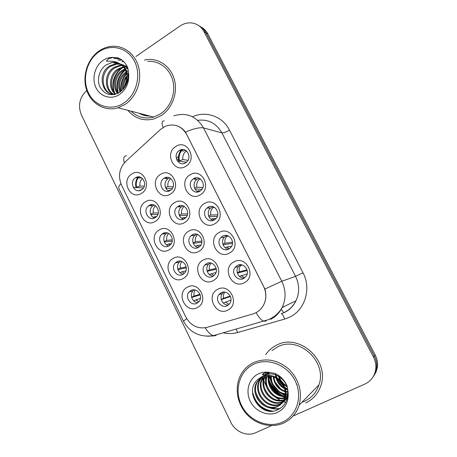 <?xml version="1.0" encoding="UTF-8"?>
<svg xmlns="http://www.w3.org/2000/svg" width="457" height="457" viewBox="0 0 457 457"><rect width="100%" height="100%" fill="white"/><g stroke="black" fill="none" stroke-linecap="round" stroke-linejoin="round"><path stroke-width="0.69" d="M183.131 278.507C171.683 285.362 161.475 264.409 173.26 258.394C184.639 251.304 195.133 272.526 183.131 278.507M176.83 261.844L175.471 262.878C170.038 267.836 176.756 278.17 182.966 274.349L184.531 273.115C189.718 267.996 182.869 258.028 176.83 261.844M169.05 249.819C157.756 256.817 147.668 236.103 159.293 229.934C170.524 222.702 180.892 243.678 169.05 249.819M162.909 233.498L162.035 234.11C155.963 238.76 162.532 249.939 168.976 245.86L170.073 245.061C175.899 240.216 169.176 229.42 162.909 233.498M155.134 221.456C143.995 228.591 134.021 208.112 145.486 201.8C156.562 194.431 166.816 215.167 155.134 221.456M149.142 205.473L148.805 205.69C142.087 209.952 148.439 222.039 155.146 217.692L155.723 217.304C162.201 212.825 155.666 201.126 149.142 205.473M141.373 193.42C130.382 200.692 120.522 180.441 131.839 173.98C142.767 166.485 152.901 186.982 141.373 193.42M135.535 177.762C128.468 181.777 134.638 194.391 141.47 189.844L141.499 189.826C148.474 185.89 142.561 173.386 135.758 177.63L135.535 177.762M197.373 307.532C185.765 314.239 175.442 293.046 187.387 287.185C198.926 280.238 209.546 301.711 197.373 307.532M190.912 290.521L189.118 291.989C184.302 297.176 191.123 306.75 197.121 303.168L199.103 301.494C203.673 296.17 196.744 286.945 190.912 290.521M213.242 280.575C201.417 287.522 190.923 266.231 203.091 260.136C214.847 252.944 225.638 274.508 213.242 280.575M206.575 263.632L204.827 265.049C199.789 270.315 206.718 280.072 212.888 276.336L214.847 274.68C219.606 269.27 212.556 259.907 206.575 263.632M198.766 251.424C187.102 258.519 176.733 237.474 188.735 231.219C200.326 223.884 210.991 245.198 198.766 251.424M192.266 234.835L191.02 235.766C185.268 240.759 192.083 251.401 198.504 247.391L199.989 246.237C205.45 241.062 198.492 230.842 192.266 234.835M184.457 222.61C172.957 229.848 162.709 209.055 174.545 202.645C185.976 195.168 196.516 216.235 184.457 222.61M178.121 206.37L177.436 206.838C170.958 211.46 177.59 223.073 184.285 218.783L185.228 218.115C191.42 213.27 184.622 202.091 178.121 206.37M170.318 194.134C158.973 201.514 148.839 180.955 160.516 174.397C171.798 166.782 182.212 187.604 170.318 194.134M164.137 178.236L164.069 178.276C156.865 182.417 163.229 195.093 170.233 190.5L170.575 190.278C177.51 185.879 170.941 173.649 164.137 178.236M227.883 310.069C215.898 316.867 205.284 295.325 217.618 289.39C229.534 282.346 240.456 304.168 227.883 310.069M221.051 292.766L218.869 294.674C214.493 300.123 221.491 309.109 227.437 305.619L229.814 303.471C233.915 297.901 226.826 289.292 221.051 292.766M229.42 253.075C217.372 260.273 206.713 238.897 219.103 232.55C231.082 225.107 242.05 246.769 229.42 253.075M222.542 236.218L220.862 237.56C215.561 242.895 222.605 252.881 228.963 248.974L230.888 247.363C235.869 241.856 228.694 232.327 222.542 236.218M214.704 223.804C202.828 231.151 192.288 210.02 204.513 203.519C216.321 195.927 227.163 217.332 214.704 223.804M208.004 207.301L206.907 208.095C200.783 213.099 207.684 224.119 214.344 219.908L215.715 218.863C221.508 213.648 214.442 203.108 208.004 207.301M200.166 194.871C188.45 202.36 178.036 181.48 190.089 174.825C201.737 167.096 212.454 188.244 200.166 194.871M193.631 178.716L193.197 179.001C186.233 183.543 192.9 195.716 199.898 191.18L200.629 190.678C207.267 185.873 200.4 174.208 193.631 178.716M185.799 166.279C174.243 173.911 163.949 153.266 175.836 146.463C187.324 138.597 197.915 159.499 185.799 166.279M179.424 150.467C171.998 154.695 178.436 167.559 185.616 162.783L185.651 162.766C192.945 158.63 186.856 145.926 179.704 150.302L179.424 150.467M244.306 282.706C232.093 289.744 221.302 268.116 233.87 261.93C246.015 254.635 257.12 276.559 244.306 282.706M237.257 265.477L235.081 267.379C230.539 272.932 237.657 282.02 243.752 278.387L246.152 276.205C250.373 270.527 243.158 261.867 237.257 265.477M183.274 274.166C178.019 273.732 175.488 265.785 179.435 262.164L180.721 261.175M168.787 245.963C163.697 244.981 161.967 236.955 166.148 233.756L167.433 232.927M154.517 218.018C149.622 216.527 148.662 208.449 153.055 205.69L154.243 205.05M197.961 302.631C192.58 302.768 189.227 294.925 192.934 290.909L194.122 289.818M213.185 276.159C207.792 276.085 204.702 268.27 208.483 264.3L210.197 262.906M198.212 247.545C192.98 246.849 190.775 238.92 194.825 235.384L196.624 234.184M183.468 219.183C178.43 217.915 177.082 209.889 181.395 206.821L183.148 205.856M168.964 191.083C164.143 189.295 163.623 181.201 168.17 178.613L169.753 177.91M228.363 305.03C222.862 305.613 218.869 297.93 222.365 293.543L223.89 292.046M228.597 249.162C223.239 248.785 220.514 241.045 224.347 237.154L226.706 235.486M213.339 220.371C208.181 219.343 206.404 211.471 210.551 208.061L212.945 206.701M198.349 191.837C193.408 190.221 192.546 182.229 196.996 179.338L199.252 178.316M244.095 278.187C238.594 278.524 234.881 270.932 238.4 266.585L240.553 264.712M160.407 129.502L165.365 126.258C174.368 123.167 181.469 125.886 186.656 134.415L263.563 286.379C266.58 292.806 266.562 299.089 263.5 305.219C261.05 309.606 257.497 312.514 252.847 313.953L207.038 327.361C197.904 329.234 190.843 325.801 185.856 317.061L121.505 185.051C117.883 176.162 119.266 168.313 125.652 161.504L160.407 129.502M178.904 150.827L178.087 151.558M183.371 151.158L185.622 150.307M139.928 178.104L141.15 177.527M127.88 110.343C134.975 118.666 143.778 121.499 154.283 118.831L161.127 115.638C171.883 108.732 177.767 93.616 174.62 80.535C171.541 67.43 159.956 58.473 147.868 59.53L144.412 60.061L147.868 59.53C159.956 58.473 171.541 67.43 174.62 80.535C177.767 93.616 171.883 108.732 161.127 115.638L154.283 118.831C143.778 121.499 134.975 118.666 127.88 110.343M127.223 77.142L124.041 88.161L127.223 77.142M276.536 345.206C272.086 347.406 268.465 350.559 265.677 354.672C268.465 350.559 272.086 347.406 276.536 345.206C298.735 332.747 329.851 360.202 320.917 385.422C329.851 360.202 298.735 332.747 276.536 345.206M263.963 380.927L266.454 386.588L263.963 380.927M275.451 397.167L278.867 399.521L275.451 397.167M175.842 125.418C179.652 126.452 182.857 128.68 185.462 132.102L264.889 289.047C266.545 294.742 266.094 300.123 263.523 305.207M287.676 396.67L287.316 396.55M286.962 396.425L286.516 396.259M285.157 395.699L280.267 392.906M271.589 382.977L269.093 376.425M268.836 375.266L268.63 374.1M268.573 373.695L268.493 373.066M268.282 378.459L267.608 375.58C269.607 385.097 274.954 392.055 283.648 396.453M145.32 115.021L143.744 114.467M142.076 114.033L146.96 115.301L142.076 114.033M372.866 377.236L375.214 373.209L376.499 368.679C377.134 364.303 376.402 360.065 374.317 355.969L205.953 32.83C204.279 29.676 201.943 27.311 198.938 25.741C201.943 27.311 204.279 29.676 205.953 32.83L374.317 355.969C376.402 360.065 377.134 364.303 376.499 368.679L375.214 373.209L372.866 377.236M305.602 403.011C313.148 399.469 318.255 393.603 320.917 385.422C318.255 393.603 313.148 399.469 305.602 403.011M293.086 416.053L364.846 384.08C370.838 381.218 374.449 376.471 375.665 369.833C376.3 365.429 375.568 361.161 373.466 357.037L204.045 31.687C201.051 26.312 196.636 23.376 190.803 22.873C186.97 22.696 183.371 23.753 180.001 26.043L135.9 56.519M86.761 90.515C79.507 97.324 77.719 105.47 81.392 114.947L230.825 422.257C235.218 431.751 246.957 436.829 255.589 432.762L271.629 425.616M268.922 380.39C271.498 387.068 275.891 392.163 282.1 395.671M268.842 372.586L268.979 373.637L268.842 372.586M269.042 374.06L269.104 374.42L269.042 374.06M269.362 375.688L271.012 380.71L269.362 375.688M273.018 384.508L279.05 391.381L273.018 384.508M282.277 393.688L285.202 395.248L282.277 393.688M285.734 395.482L286.528 395.813L285.734 395.482M144.298 114.61L145.6 115.078L144.298 114.61M373.712 376.031L376.042 372.038L377.322 367.537C377.95 363.189 377.225 358.985 375.151 354.918L207.844 33.961C206.176 30.83 203.856 28.483 200.869 26.917M177.687 161.435L178.773 160.47M178.51 158.745L176.876 160.207M241.25 264.774L240.662 265.466C239.331 267.345 238.88 269.453 239.325 271.801L246.997 269.801M237.263 272.743L239.325 271.801M237.372 273.132L247.197 270.544M247.151 273.926L239.445 276.388M241.216 275.571L244.672 277.793M224.81 292.103L224.775 292.143C223.502 293.971 223.079 296.033 223.513 298.33L230.157 296.05M221.251 299.398L223.513 298.33M221.308 299.621L230.368 296.496M230.956 300.078L223.307 303.065M225.375 302.083L229.054 304.413M195.282 290.006C194.076 291.8 193.682 293.817 194.099 296.056L199.983 294.279M191.58 297.216L194.099 296.056M191.649 297.461L200.195 294.862M200.457 298.312L193.654 300.803M195.916 299.752L198.829 301.826M227.466 235.663L226.803 236.309C225.107 238.286 224.496 240.605 224.975 243.255L232.504 242.204M222.85 244.181L224.975 243.255M223.05 244.752L232.493 243.387M231.642 246.243L226.849 246.986L225.198 247.711M226.849 246.986L229.277 248.785M209.215 206.753L208.832 207.295M213.785 207.015L213.202 207.484C211.083 209.523 210.283 212.042 210.791 215.041L217.761 214.807M208.62 215.938L210.791 215.041M208.923 216.681L217.343 216.355M215.99 218.572L212.648 218.726L211.14 219.354M212.648 218.726L214.156 220.006M194.356 178.784L194.813 178.161M195.922 177.887L195.116 178.853M200.286 178.733L199.84 179.024C197.258 181.063 196.236 183.771 196.773 187.147L202.879 187.53M194.556 188.01L196.773 187.147M194.996 188.93L201.931 189.312M200.355 190.877L198.601 190.792L197.281 191.312M198.601 190.792L199.321 191.483M186.696 150.953L186.376 151.136C183.525 153.158 182.366 155.968 182.909 159.567L187.993 160.321M181.498 150.833C179.27 153.826 178.607 157.151 179.515 160.813L178.95 161.161C177.956 157.385 178.567 153.895 180.778 150.707M180.921 150.519L181.709 149.605M182.743 149.525L181.652 150.644M179.515 160.813L182.909 159.567M178.95 161.161L186.41 162.212M184.845 163.189L183.6 163.589M211.157 263.083L211.071 263.175C209.489 265.1 208.929 267.339 209.392 269.904L216.155 268.379M207.067 270.95L209.392 269.904M207.181 271.332L216.315 269.242M216.03 272.463L209.266 274.508M211.237 273.617L213.973 275.588M193.351 234.35L193.1 234.755M197.635 234.504L197.601 234.538C195.659 236.52 194.933 238.942 195.43 241.804L201.943 241.016M193.048 242.821L195.43 241.804M193.237 243.347L201.874 242.261M200.937 244.981L197.253 245.478L195.407 246.266M197.253 245.478L199.121 246.997M178.836 206.37L179.144 205.884M180.149 205.616L179.601 206.37M184.217 206.347C181.977 208.352 181.115 210.911 181.623 214.025L187.576 213.859M179.201 215.001L181.623 214.025M179.475 215.658L187.142 215.413M185.799 217.561L183.428 217.652L181.732 218.343M183.428 217.652L184.514 218.646M177.876 261.387L177.716 261.69M181.915 261.513C180.424 263.398 179.904 265.586 180.355 268.07L186.21 266.905M177.779 269.202L180.355 268.07M177.893 269.567L186.33 267.859M185.868 270.938L182.149 271.726L179.995 272.68M182.149 271.726L184.251 273.4M275.405 373.746L275.542 374.163M276.388 376.379L277.193 378.076M277.89 379.339L283.466 386.154M284.808 387.273L287.47 389.118M130.97 111.142C137.448 117.335 145.035 119.311 153.723 117.061L160.31 114.01C170.415 107.509 175.911 93.291 172.917 81.026C169.987 68.733 159.065 60.364 147.708 61.432M125.184 104.379C136.135 97.135 142.081 81.357 138.802 67.796C135.592 54.212 123.71 45.049 111.405 46.328C106.892 46.808 102.676 48.419 98.769 51.173C87.253 59.296 81.98 76.502 86.641 90.166C91.2 103.876 105.019 111.811 118.055 107.783L125.184 104.379M123.927 103.002C136.472 94.793 141.579 75.068 134.529 61.341C127.674 47.488 110.72 43.335 98.649 52.069C86.476 60.604 81.854 79.627 88.527 93.034C95.022 106.561 111.485 111.417 123.927 103.002M120.797 64.437C118.192 62.729 115.358 62.083 112.296 62.512L106.447 64.711C99.289 69.19 96.473 79.695 99.98 86.99C104.63 94.668 110.982 96.576 119.043 92.702C125.641 88.144 128.811 81.455 128.548 72.634L127.743 67.767C125.555 62.729 122.122 59.359 117.432 57.651L113.085 57.433L108.452 58.804L106.384 61.141L109.92 61.232C114.136 61.038 117.889 62.203 121.191 64.74C123.978 67.059 125.841 70.104 126.778 73.885C127.766 78.347 127.172 82.654 124.995 86.813M122.744 89.686C121.91 84.499 123.356 79.786 127.08 75.554M127.92 74.742L128.594 74.177M123.55 88.778C123.15 84.505 124.373 80.523 127.212 76.833M128.103 75.828L128.566 75.376M119.945 92.114C117.043 84.071 119.071 77.307 126.029 71.835L126.138 71.766M120.602 91.634C118.249 84.174 120.185 77.821 126.418 72.583M117.483 93.434C112.125 86.979 114.45 75.051 122.07 70.401L124.841 69.03M118.095 93.194C113.216 86.636 115.707 75.274 123.07 70.761L125.189 69.647M115.467 94.273C107.926 88.881 109.172 74.2 118.032 68.933L123.35 66.893M115.707 93.914C108.932 88.024 110.645 74.354 119.049 69.298L123.738 67.379M114.027 94.605C104.202 91.377 103.522 73.446 113.902 67.43L119.74 65.3L121.739 65.208M114.273 94.559C105.087 90.657 104.984 73.606 114.941 67.807L120.762 65.682L122.15 65.591M118.529 93.005L116.706 93.679C102.682 98.255 95.913 73.92 109.68 65.894L115.57 63.74L119.985 63.934M114.941 94.416C102.288 95.307 98.392 73.446 110.743 66.282L116.621 64.134L120.465 64.22M126.852 71.349L128.348 70.641M125.481 68.818L127.366 68.379M123.898 66.813L125.681 66.733M126.252 66.756L127.349 66.876M124.31 67.276L126.115 67.11M122.15 65.225L123.841 65.442M124.384 65.562L127.217 66.602M122.602 65.591L124.315 65.734M124.864 65.831L127.172 66.505M120.242 63.997C123.39 64.763 126.012 66.539 128.12 69.321M120.734 64.271C123.487 64.825 125.864 66.134 127.857 68.184M110.565 62.895L112.382 62.546L119.523 63.637M120.06 63.9C125.212 66.859 127.949 71.618 128.274 78.181M128.577 73.269L127.846 74.4M127.097 75.673C124.801 79.884 123.499 84.391 123.19 89.201M113.724 58.29L119.843 58.713M117.929 59.918L121.739 59.918M122.048 61.512L123.487 61.415M113.827 91.697C111.405 82.477 113.896 74.622 121.294 68.127M117.78 92.725C115.472 83.745 117.906 76.068 125.081 69.693M121.071 91.257C120.06 84.625 121.905 78.61 126.606 73.211M124.715 87.23L127.217 78.952M114.256 58.496L120.088 58.85M118.449 60.118L121.962 60.09M122.556 61.706L123.698 61.621M114.69 92.845C111.131 84.379 114.861 72.674 122.784 67.613M118.34 93.091C115.935 84.162 118.283 76.473 125.378 70.018M121.476 90.909C120.659 84.654 122.413 78.935 126.743 73.748M125.332 86.173L127.097 80.283M302.014 402.217L304.682 401.189C311.697 397.887 316.461 392.443 318.969 384.851C327.498 361.23 298.33 335.301 277.439 346.994L271.978 350.559M283.426 423.142C291.143 419.56 296.382 413.568 299.146 405.153C302.511 391.5 299.009 379.424 288.647 368.925C277.382 359.648 265.637 357.563 253.412 362.681C247.648 365.537 243.295 369.879 240.348 375.7C234.481 387.507 237.023 403.394 246.489 413.951C255.931 424.519 271.349 428.506 283.426 423.142M282.352 422.194C296.947 415.893 303.06 396.162 295.033 380.504C287.225 364.749 267.648 357.345 253.618 364.303C239.474 371.038 233.961 390.089 241.53 405.313C248.894 420.634 267.871 428.729 282.352 422.194M261.553 377.019L257.845 379.476C243.598 391.329 260.41 417.327 276.656 410.237C284.42 406.839 288.201 400.509 287.996 391.238L287.11 385.999C284.625 380.327 280.684 376.174 275.28 373.54L270.253 372.524C267.613 372.369 262.644 372.815 262.626 375.003L272.595 376.431C278.976 378.95 283.06 383.497 284.854 390.072C285.511 393.031 285.391 395.893 284.494 398.647C283.094 402.486 280.678 405.176 277.245 406.707C264.974 412.865 249.653 395.573 256.48 382.795L261.13 377.036M297.079 384.388L296.702 384.371M287.076 386.839L283.466 384.468M279.992 380.19L278.364 376.094M286.773 385.919C283.191 383.931 280.672 380.818 279.204 376.579M284.454 388.621C280.318 386.479 277.53 382.972 276.079 378.105M287.584 389.153L285.117 388.176M284.1 387.622C280.787 385.639 278.41 382.663 276.976 378.676M276.708 377.785L276.211 375.106M287.744 392.226L285.853 391.952M285.151 391.78C278.119 389.473 274.131 384.428 273.189 376.654M287.756 391.66L285.785 391.289M285.048 391.078C278.701 388.758 274.965 384.046 273.846 376.934M287.51 394.3L285.859 394.322M285.265 394.282C276.788 393.803 269.71 384.543 270.824 375.94M287.59 393.808L285.888 393.768M285.271 393.7C277.273 392.894 270.664 384.326 271.384 376.071M287.79 395.968L287.247 396.105M287.047 396.15L285.574 396.39M285.048 396.436C274.903 397.476 265.848 385.531 268.739 375.625M287.185 395.711L285.665 395.899M285.128 395.922C275.365 396.55 266.825 385.274 269.242 375.677M287.539 397.339L286.813 397.664M286.396 397.824L284.894 398.281M284.591 398.35C273.137 401.269 261.838 386.611 266.837 375.597M267.185 374.809L267.448 374.272M267.671 373.866L268.379 372.723M287.607 397.03L287.007 397.27M286.579 397.424L285.208 397.796M284.722 397.887C273.566 400.309 262.855 386.336 267.299 375.58M268.099 373.775L268.779 372.604M285.574 399.344L284.363 399.904M283.928 400.069C271.938 405.056 258.245 388.678 264.597 376.734L265.089 375.785M265.471 375.14L265.768 374.683M285.796 398.978L284.551 399.504M284.111 399.658C272.138 404.137 259.039 387.964 265.254 376.248L265.511 375.717M265.82 375.151L266.18 374.563M266.425 374.186L267.208 373.141M283.089 401.629L282.312 402.006C270.293 408.055 255.274 391.203 261.958 378.71L263.466 376.162M283.317 401.252L282.929 401.435C270.938 407.473 255.954 390.672 262.621 378.213L263.86 376.054M287.95 394.557L286.985 396.35C291.726 384.406 276.793 369.445 264.534 375.117L264.569 375.106M264.843 374.769L265.717 373.837M282.078 403.04L279.81 404.331C267.665 410.432 252.493 393.363 259.25 380.727L261.992 376.694M282.346 402.703L280.438 403.742C268.328 409.832 253.195 392.82 259.93 380.218L262.347 376.545M269.436 375.563C280.261 375.888 288.687 388.707 285.122 398.07C283.723 401.897 281.312 404.576 277.89 406.107C265.654 412.248 250.367 395.014 257.177 382.275L261.17 377.042M287.39 397.978L284.922 400.463M284.58 400.715L283.483 401.417M287.322 398.23L285.197 400.143M284.842 400.383L283.717 401.052M286.985 396.35C286.065 399.012 284.545 401.155 282.426 402.783M287.596 395.785C286.625 398.59 284.991 400.818 282.706 402.457M266.968 375.591L266.654 375.608M262.638 374.112L262.724 375.02M262.901 376.345L262.981 376.859M263.066 377.333L263.58 379.601M263.912 380.767L266.62 387.096M275.103 396.996L280.307 400.298M281.215 400.738L282.883 401.452M283.334 401.629L285.665 402.4M270.487 411.174C261.627 409.255 255.686 403.668 252.658 394.414M279.77 408.712C276.137 409.392 272.486 409.004 268.83 407.547M262.866 403.914L257.268 396.87M263.141 384.731L262.741 377.962M262.849 377.071L262.975 376.317M263.238 375.077L263.7 373.506M265.774 383.115L265.283 376.18M265.408 375.134L265.466 374.78M265.511 374.5L265.626 373.929M265.66 373.769L265.894 372.809M287.704 390.187L285.482 389.096M275.857 377.134L275.257 374.774M272.823 411.111C261.992 409.581 255.212 403.125 252.481 391.74M280.29 408.375C277.148 409.015 273.943 408.826 270.681 407.804M266.917 406.187C261.587 403.223 257.902 398.573 255.869 392.232M273.269 398.658C269.219 396.082 266.237 392.346 264.323 387.45M263.129 382.543L263.118 377.248M263.221 376.505L263.272 376.22M263.5 375.088L263.98 373.386M275.234 396.202C271.624 393.78 268.905 390.375 267.071 385.994M277.119 393.751C273.966 391.506 271.521 388.461 269.79 384.611M278.907 391.295C276.228 389.255 274.091 386.593 272.503 383.32M280.592 388.804L275.228 382.138M282.135 386.234L278.01 381.127M283.363 383.377L281.021 380.481M165.48 178.344L166.137 177.453M167.091 177.345L166.217 178.407M170.872 178.596C168.422 180.612 167.456 183.263 167.976 186.553L173.14 186.85M165.514 187.49L167.976 186.553M165.897 188.278L172.243 188.615M170.712 190.186L168.25 190.718M169.758 190.141L170.158 190.546M163.652 233.436L163.863 233.053M164.777 232.802L164.417 233.367M168.662 233.43C166.919 235.372 166.291 237.697 166.759 240.399L172.3 239.811M164.137 241.496L166.759 240.399M164.309 241.964L172.192 241.09M171.204 243.695L168.536 244.015L166.508 244.866M168.536 244.015L169.89 245.215M150.496 205.473L150.959 204.759M151.838 204.645L151.238 205.473M155.511 205.741C153.563 207.718 152.832 210.151 153.318 213.031L158.311 212.922M150.656 214.087L153.318 213.031M150.896 214.659L157.865 214.476M156.545 216.561L155.077 216.607L153.198 217.355M155.077 216.607L155.751 217.281M138.174 177.967C136.3 180.789 135.786 183.88 136.62 187.244L136.083 187.576C135.175 184.125 135.632 180.903 137.46 177.91M137.551 177.773L138.197 176.899M139.031 176.905L138.271 177.83M142.447 178.436C140.339 180.441 139.528 182.949 140.025 185.97L144.298 186.205M136.62 187.244L140.025 185.97M136.083 187.576L143.441 187.941M141.956 189.512L138.591 190.7M281.255 309.263L283.74 312.788M192.568 116.798C205.816 110.451 222.633 116.324 229.488 130.148L302.997 272.772L295.553 276.348L221.862 132.844C216.258 123.207 208.209 119.031 197.704 120.317M302.997 272.772C311.583 288.59 305.059 309.955 289.721 317.118L284.591 319.112L237.657 332.496C232.933 333.816 228.152 333.913 223.313 332.793M284.911 312.062C289.761 309.578 293.44 305.836 295.959 300.837C299.649 292.76 299.518 284.597 295.553 276.348L281.78 281.261C285.996 290.092 286.145 298.815 282.226 307.441C279.558 312.777 275.651 316.764 270.51 319.397M164.274 120.825C161.767 120.848 161.39 123.047 163.138 127.423M264.889 289.047L281.78 281.261L203.554 127.954C199.875 127.183 193.842 128.566 185.462 132.102M186.753 318.712L183.423 321.122L118.809 188.335C118.283 187.279 118.98 185.725 120.899 183.685M205.199 327.783C207.998 332.273 210.728 334.895 213.385 335.649L216.155 335.449M214.813 335.792L207.318 336.255M126.492 155.728C123.733 156.071 123.024 158.436 124.367 162.823M256.091 312.651C258.805 317.438 261.353 320.283 263.735 321.18L266.128 321.111M173.769 115.838C186.433 112.051 196.356 116.089 203.554 127.954L221.862 132.844C223.564 133.01 226.106 132.113 229.488 130.148M373.466 357.037L375.151 354.918M204.045 31.687L207.844 33.961M236.16 329.103L237.657 332.496M183.423 321.122C189.901 332.73 199.892 337.569 213.385 335.649L268.527 319.637C274.423 317.078 278.993 313.011 282.226 307.441L295.959 300.837C293.594 305.762 290.064 309.486 285.374 312.011L281.335 313.662C282.483 314.245 283.569 316.055 284.591 319.112M133.21 187.359L136.06 187.501M176.242 158.459L178.556 156.391M142.356 114.101L144.629 114.861M139.122 113.262C142.464 115.21 146.069 116.147 149.936 116.078M113.085 57.433C109.44 57.291 106.03 58.319 102.842 60.518C94.708 66.162 91.577 78.895 96.056 87.847C100.414 96.884 111.428 100.037 119.66 94.399C126.623 89.109 129.588 81.854 128.548 72.634M126.778 73.885C125.926 69.824 123.973 66.705 120.922 64.523M276.599 377.362L276.839 377.865M277.445 379.007L283.7 386.656M284.945 387.662L286.59 388.816M267.825 375.585C269.904 385.182 275.36 392.146 284.203 396.465M269.293 382.84C271.698 387.89 275.223 391.963 279.867 395.059M281.918 396.282L284.791 397.63M285.819 398.024L286.231 398.167M286.499 398.253L287.036 398.424M270.253 372.524C266.043 371.718 262.084 372.175 258.382 373.9C248.922 378.339 245.192 391.083 250.276 401.257C255.223 411.5 267.911 416.807 277.496 412.414C285.608 408.141 289.104 401.086 287.996 391.238M284.854 390.072C282.792 382.189 277.942 377.413 270.304 375.745M309.406 394.648L314.01 389.935M179.435 262.164L175.471 262.878M166.148 233.756L162.035 234.11M153.055 205.69L148.805 205.69M192.934 290.909L189.118 291.989M208.483 264.3L204.827 265.049M194.825 235.384L191.02 235.766M181.395 206.821L177.436 206.838M168.17 178.613L164.069 178.276M222.365 293.543L218.869 294.674M224.347 237.154L220.862 237.56M210.551 208.061L206.907 208.095M196.996 179.338L193.197 179.001M238.4 266.585L235.081 267.379M183.651 150.999L179.704 150.302M140.145 177.973L135.758 177.63M375.665 369.833L377.322 367.537M283.277 307.173L284.882 306.167M240.662 265.466L242.416 265.049M226.803 236.309L228.574 236.103M213.202 207.484L214.619 207.478M199.84 179.024L200.577 179.093M112.382 62.546L112.296 62.512C115.478 61.941 118.449 62.678 121.191 64.734M124.818 67.202L123.961 66.882M120.762 65.682L119.74 65.3M116.621 64.134L115.57 63.74M153.723 117.061L118.055 107.783M318.969 384.851L299.146 405.153M257.845 379.476L261.221 377.054C264.66 375.346 268.453 375.134 272.595 376.425M265.254 376.248L264.597 376.734M262.621 378.213L261.958 378.71M259.93 380.218L259.25 380.727M257.177 382.275L256.48 382.795M285.122 398.07L284.494 398.647"/></g></svg>

